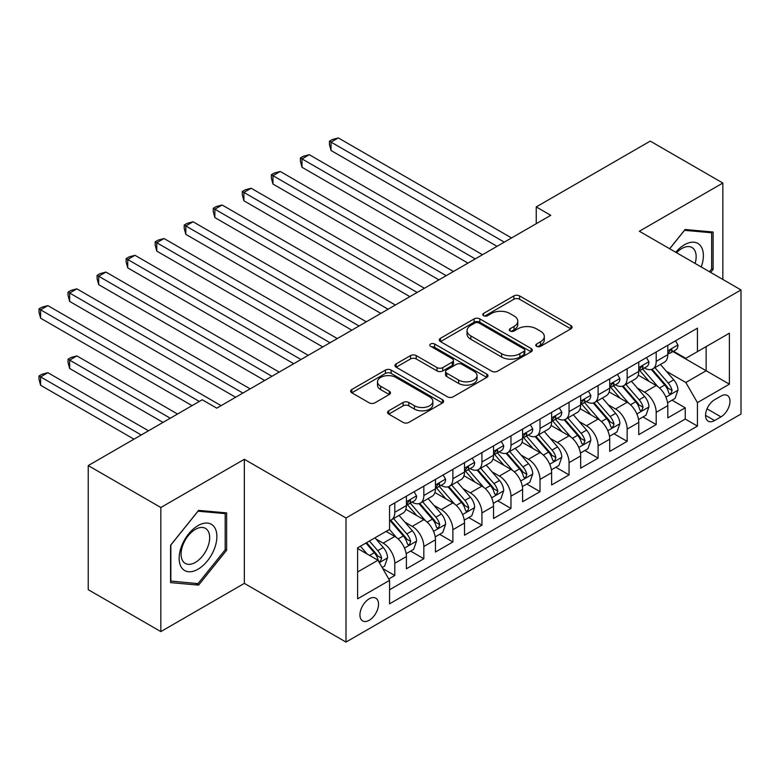 <?xml version="1.0" encoding="UTF-8"?>
<svg xmlns="http://www.w3.org/2000/svg" width="780" height="780" viewBox="0 0 780 780"><rect width="100%" height="100%" fill="white"/><g stroke="black" fill="none" stroke-linecap="round" stroke-linejoin="round"><path stroke-width="1.17" d="M536.611 346.32A2.818 1.628 0 0 0 540.599 346.32L570.892 328.838A4.036 2.33 0 0 0 572.072 327.19A4.036 2.33 0 0 0 570.892 325.543L519.577 295.912A4.036 2.33 0 0 0 513.874 295.912L483.581 313.404A2.818 1.628 0 0 0 482.761 314.555A2.818 1.628 0 0 0 483.581 315.705A2.818 1.628 0 0 0 487.578 315.705L491.498 313.443A12.899 7.449 0 0 1 509.74 313.443L514.02 315.919A12.899 7.449 0 0 1 517.793 321.185A12.899 7.449 0 0 1 514.02 326.45L510.1 328.712A2.818 1.628 0 0 0 509.272 329.862A2.818 1.628 0 0 0 510.1 331.012A2.818 1.628 0 0 0 514.088 331.012L518.008 328.75A12.899 7.449 0 0 1 536.25 328.75L540.53 331.217A12.899 7.449 0 0 1 544.313 336.492A12.899 7.449 0 0 1 540.53 341.757L536.611 344.019A2.818 1.628 0 0 0 535.782 345.169A2.818 1.628 0 0 0 536.611 346.32L536.611 344.019M369.232 620.275A13.143 7.585 120 0 0 377.822 608.692A13.143 7.585 120 0 0 375.804 598.163A13.143 7.585 120 0 0 369.232 598.806A13.143 7.585 120 0 0 360.643 610.389A13.143 7.585 120 0 0 362.661 620.929A13.143 7.585 120 0 0 369.232 620.275M388.723 410.806A4.036 2.33 0 0 0 387.543 412.454A4.036 2.33 0 0 0 388.723 414.092L403.114 422.409A4.036 2.33 0 0 0 408.817 422.409L442.455 402.987A4.036 2.33 0 0 0 443.644 401.339A4.036 2.33 0 0 0 442.455 399.691L391.141 370.071A4.036 2.33 0 0 0 385.437 370.071L351.799 389.493A4.036 2.33 0 0 0 350.62 391.131A4.036 2.33 0 0 0 351.799 392.779L369.194 402.821A4.036 2.33 0 0 0 374.897 402.821L389.288 394.505A4.036 2.33 0 0 0 390.468 392.866A4.036 2.33 0 0 0 389.288 391.219L380.669 386.236A10.784 6.23 0 0 1 377.51 381.839A10.784 6.23 0 0 1 384.169 376.087A10.784 6.23 0 0 1 395.918 377.432L429.702 396.932A10.784 6.23 0 0 1 432.861 401.339A10.784 6.23 0 0 1 426.202 407.092A10.784 6.23 0 0 1 414.453 405.746L408.817 402.49A4.036 2.33 0 0 0 403.114 402.49L388.723 410.806L388.723 414.092M244.345 459.293L160.836 507.507L88.228 465.582L88.228 589.67L160.836 631.595L244.345 583.382L345.998 642.076L345.998 517.988L244.345 459.293L244.345 583.382M722.846 279.454L722.846 183.037L639.346 231.241L741 289.936L345.998 517.988M722.846 183.037L650.237 141.112L536.24 206.924L536.24 223.694M88.228 465.582L202.225 399.769L216.752 408.154L550.758 215.309L536.24 206.924M491.78 371.221A4.036 2.33 0 0 0 497.484 371.221L531.121 351.799A4.036 2.33 0 0 0 532.301 350.152A4.036 2.33 0 0 0 531.121 348.504L479.807 318.874A4.036 2.33 0 0 0 474.103 318.874L440.466 338.296A4.036 2.33 0 0 0 439.286 339.944A4.036 2.33 0 0 0 440.466 341.591L491.78 371.221M431.759 346.934A2.818 1.628 0 0 1 434.616 347.334L434.616 343.98L486.788 374.098A4.036 2.33 0 0 1 487.968 375.745A4.036 2.33 0 0 1 486.788 377.393L453.151 396.815A4.036 2.33 0 0 1 447.447 396.815L396.133 367.185L396.133 363.889A4.036 2.33 0 0 0 394.953 365.537A4.036 2.33 0 0 0 396.133 367.185M396.133 363.889L410.534 355.582A4.036 2.33 0 0 1 416.227 355.582L437.044 367.594A4.036 2.33 0 0 0 442.748 367.594L452.293 362.086A4.036 2.33 0 0 0 453.473 360.438A4.036 2.33 0 0 0 452.293 358.79L430.628 346.281A2.818 1.628 0 0 1 429.799 345.13A2.818 1.628 0 0 1 431.545 343.629A2.818 1.628 0 0 1 434.616 343.98M388.762 578.984L394.797 575.504L382.736 568.542M375.882 538.931L383.175 543.143A16.429 9.487 60 0 1 394.797 563.258L406.409 556.55L406.409 568.795L423.832 558.733L410.621 551.109M404.927 522.161L412.22 526.373A16.429 9.487 60 0 1 423.832 546.497L435.454 539.789L435.454 552.025L452.878 541.963L439.666 534.339M433.973 505.391L441.265 509.603A16.429 9.487 60 0 1 452.878 529.727L464.5 523.019L464.5 535.255L481.923 525.193L468.712 517.569M463.018 488.621L470.311 492.833A16.429 9.487 60 0 1 481.923 512.957L493.545 506.249L493.545 518.486L510.968 508.424L497.757 500.799M492.063 471.851L499.356 476.063A16.429 9.487 60 0 1 510.968 496.187L522.59 489.479L522.59 501.725L540.014 491.663L526.802 484.029M521.108 455.081L528.392 459.293A16.429 9.487 60 0 1 540.014 479.417L551.635 472.709L551.635 484.955L569.059 474.893L555.847 467.259M550.144 438.321L557.437 442.523A16.429 9.487 60 0 1 569.059 462.647L580.671 455.939L580.671 468.185L598.104 458.123L584.883 450.489M579.189 421.551L586.482 425.763A16.429 9.487 60 0 1 598.104 445.877L609.716 439.169L609.716 451.415L627.149 441.353L613.928 433.729M608.234 404.781L615.527 408.993A16.429 9.487 60 0 1 627.149 429.117L638.761 422.409L638.761 434.645L656.194 424.583L656.194 412.347A16.429 9.487 -120 0 0 644.572 392.223L637.279 388.011M642.974 416.959L656.194 424.583M406.409 556.55A16.429 9.487 -120 0 0 394.797 536.435L386.081 531.404M435.454 539.789A16.429 9.487 -120 0 0 423.832 519.665L405.873 509.291M464.5 523.019A16.429 9.487 -120 0 0 452.878 502.895L434.918 492.521M493.545 506.249A16.429 9.487 -120 0 0 481.923 486.125L463.964 475.751M522.59 489.479A16.429 9.487 -120 0 0 510.968 469.355L493.009 458.991M551.635 472.709A16.429 9.487 -120 0 0 540.014 452.585L522.054 442.221M580.671 455.939A16.429 9.487 -120 0 0 569.059 435.815L551.099 425.451M609.716 439.169A16.429 9.487 -120 0 0 598.104 419.055L580.144 408.681M638.761 422.409A16.429 9.487 -120 0 0 627.149 402.285L609.18 391.911M720.964 396.074L714.568 399.769A12.733 7.351 120 0 0 706.251 410.992A12.733 7.351 120 0 0 708.201 421.19A12.733 7.351 120 0 0 714.568 420.556L720.964 416.871A12.733 7.351 120 0 0 729.28 405.649A12.733 7.351 120 0 0 727.331 395.45A12.733 7.351 120 0 0 720.964 396.074M345.998 642.076L741 414.024L741 289.936M357.62 571.984L377.949 560.245L389.561 580.369L389.561 603.837L697.437 426.094L697.437 402.616L685.815 382.493L666.325 371.241M389.561 580.369L357.62 598.806L357.62 547.833L389.561 529.386L389.561 505.908L697.437 328.165L697.437 351.644L729.378 333.197L729.378 384.169L697.437 402.616M412.064 502.135L412.22 502.223A16.429 9.487 60 0 0 420.43 503.042L432.052 496.334A16.429 9.487 -120 0 0 435.454 488.806L435.454 479.417M441.11 485.365L441.265 485.452A16.429 9.487 60 0 0 449.475 486.272L461.097 479.563A16.429 9.487 -120 0 0 464.5 472.036L464.5 462.647M470.155 468.595L470.311 468.683A16.429 9.487 60 0 0 478.52 469.502L490.142 462.793A16.429 9.487 -120 0 0 493.545 455.267L493.545 445.877M499.2 451.834L499.356 451.922A16.429 9.487 60 0 0 507.566 452.731L519.188 446.023A16.429 9.487 -120 0 0 522.59 438.506L522.59 429.107M528.245 435.065L528.392 435.152A16.429 9.487 60 0 0 536.611 435.962L548.233 429.253A16.429 9.487 -120 0 0 551.635 421.736L551.635 412.347M557.291 418.294L557.437 418.382A16.429 9.487 60 0 0 565.656 419.191L577.268 412.483A16.429 9.487 -120 0 0 580.671 404.966L580.671 395.577M586.336 401.524L586.482 401.612A16.429 9.487 60 0 0 594.701 402.421L606.313 395.714A16.429 9.487 -120 0 0 609.716 388.196L609.716 378.807M615.381 384.755L615.527 384.842A16.429 9.487 60 0 0 623.746 385.661L635.359 378.953A16.429 9.487 -120 0 0 638.761 371.426L638.761 362.037M389.561 589.758L685.24 419.055L685.24 407.813L667.807 417.875L667.807 405.639A16.429 9.487 -120 0 0 656.194 385.515L638.225 375.141M644.417 367.985L644.572 368.072A16.429 9.487 -120 0 0 652.792 368.891A16.429 9.487 -120 0 0 656.194 361.364L656.194 351.975M652.792 368.891L664.404 362.183A16.429 9.487 -120 0 0 667.807 354.656L667.807 345.267M394.797 502.895L394.797 512.284A16.429 9.487 60 0 1 391.394 519.802A16.429 9.487 60 0 1 389.561 520.465M391.394 519.802L403.006 513.094A16.429 9.487 -120 0 0 406.409 505.576L406.409 496.187M423.832 486.125L423.832 495.514A16.429 9.487 60 0 1 420.43 503.042M452.878 469.355L452.878 478.744A16.429 9.487 60 0 1 449.475 486.272M481.923 452.585L481.923 461.974A16.429 9.487 60 0 1 478.52 469.502M510.968 435.815L510.968 445.214A16.429 9.487 60 0 1 507.566 452.731M540.014 419.055L540.014 428.444A16.429 9.487 60 0 1 536.611 435.962M569.059 402.285L569.059 411.674A16.429 9.487 60 0 1 565.656 419.191M598.104 385.515L598.104 394.904A16.429 9.487 60 0 1 594.701 402.421M627.149 368.745L627.149 378.134A16.429 9.487 60 0 1 623.746 385.661M627.149 429.117L627.149 441.353M598.104 445.877L598.104 458.123M569.059 462.647L569.059 474.893M540.014 479.417L540.014 491.663M510.968 496.187L510.968 508.424M481.923 512.957L481.923 525.193M452.878 529.727L452.878 541.963M423.832 546.497L423.832 558.733M394.797 563.258L394.797 575.504M377.949 560.245L357.62 548.506M685.815 382.493L706.144 370.753L706.144 346.613L729.378 333.197M672.886 351.556L729.378 384.169M673.462 351.215L685.815 358.351L697.437 351.644M160.836 507.507L160.836 631.595M672.019 400.189L685.24 407.813M685.24 419.055L697.437 426.094M710.668 272.425L713.115 269.383L713.115 232.011L685.093 229.505L669.64 248.732M170.566 582.621L198.598 585.117L226.629 550.251L226.629 512.879L198.598 510.383L170.566 545.249L170.566 582.621M711.662 268.544L713.115 269.383M225.176 549.413L226.629 550.251M195.634 583.411L198.598 585.117M537.742 346.72L540.53 345.111A12.899 7.449 0 0 0 544.313 339.846L544.313 336.492M517.793 321.185L517.793 324.538A12.899 7.449 0 0 1 514.02 329.803L511.222 331.412M570.843 328.868L519.577 299.267A4.036 2.33 0 0 0 513.874 299.267L484.712 316.105M531.073 351.829L479.807 322.228A4.036 2.33 0 0 0 474.103 322.228L440.515 341.62M523.994 351.302A2.818 1.628 0 0 0 524.823 350.152A2.818 1.628 0 0 0 523.994 349.001L478.949 322.988A2.818 1.628 0 0 0 474.962 322.988L470.827 325.377A12.899 7.449 0 0 0 467.044 330.642A12.899 7.449 0 0 0 470.827 335.917L501.618 353.691A12.899 7.449 0 0 0 519.86 353.691L523.994 351.302L523.994 354.656A2.818 1.628 0 0 0 524.823 353.506L524.823 350.152M467.044 330.642L467.044 333.996A12.899 7.449 0 0 0 470.827 339.271L470.827 335.917M523.994 354.656L519.86 357.045A12.899 7.449 0 0 1 501.618 357.045L470.827 339.271M396.181 367.214L410.534 358.936L410.534 355.582M453.473 360.438L453.473 363.792A4.036 2.33 0 0 1 452.293 365.44L442.748 370.948A4.036 2.33 0 0 1 437.044 370.948L416.227 358.936A4.036 2.33 0 0 0 410.534 358.936M434.616 347.334L486.74 377.423M458.64 380.065A10.784 6.23 0 0 0 470.389 381.42A10.784 6.23 0 0 0 477.048 375.658A10.784 6.23 0 0 0 473.889 371.26L461.984 364.387A4.036 2.33 0 0 0 456.29 364.387L446.735 369.905A4.036 2.33 0 0 0 445.555 371.543A4.036 2.33 0 0 0 446.735 373.191L458.64 380.065L458.64 383.419A10.784 6.23 0 0 0 470.389 384.764A10.784 6.23 0 0 0 477.048 379.012L477.048 375.658M445.555 371.543L445.555 374.897A4.036 2.33 0 0 0 446.735 376.545L446.735 373.191M458.64 383.419L446.735 376.545M432.861 401.339L432.861 404.693A10.784 6.23 0 0 1 426.202 410.446A10.784 6.23 0 0 1 414.453 409.1L408.817 405.844A4.036 2.33 0 0 0 403.114 405.844L388.772 414.122M377.51 381.839L377.51 385.193A10.784 6.23 0 0 0 380.669 389.59L380.669 386.236M389.24 394.543L380.669 389.59M442.406 403.016L391.141 373.425A4.036 2.33 0 0 0 385.437 373.425L351.858 392.808M667.563 402.763L675.07 398.424L677.976 390.039A10.881 6.289 -120 0 0 673.735 379.821L660.465 364.455M657.803 386.578L642.642 369.018M649.175 381.459L640.37 371.27A26.081 15.054 -120 0 0 639.561 370.363M331.042 217.581L438.935 279.874L272.951 184.041L272.951 175.656L280.215 171.464L453.463 271.489M651.31 369.476L664.726 385.018A10.881 6.289 60 0 1 668.606 392.515L669.406 393.812L670.878 393.598L672.097 390.507A10.881 6.289 -120 0 0 668.216 383.009L654.947 367.643M652.1 369.223L666.52 385.924A5.548 3.198 60 0 1 667.914 388.089L672.097 390.507M675.509 340.821L677.976 345.101A10.881 6.289 60 0 1 675.724 349.918L670.205 353.106A10.881 6.289 -120 0 0 672.097 350.6L671.863 349.625L670.508 349.898L668.606 352.609A10.881 6.289 60 0 1 667.807 354.159M504.29 242.141L331.042 142.116L338.305 137.924L511.553 237.949M668.167 353.613L668.216 353.613A10.881 6.289 -120 0 0 670.205 353.106M497.026 246.334L331.042 150.501L331.042 142.116L329.443 141.2L332.348 139.522L338.305 137.924M331.042 150.501L329.443 144.553L329.443 141.2M701.24 266.974A26.695 15.415 120 0 0 684.508 244.745A26.695 15.415 120 0 0 675.763 252.272M695.136 263.455A20.212 11.671 120 0 0 691.967 247.504A20.212 11.671 120 0 0 681.866 248.508A20.212 11.671 120 0 0 676.572 252.74M669.688 248.761L684.508 230.334L711.662 232.762L711.662 268.964L709.449 271.723M709.868 231.718L711.662 232.762M214.364 548.876A26.695 15.415 120 0 0 207.46 523.087A26.695 15.415 120 0 0 181.672 545.951A26.695 15.415 120 0 0 188.575 571.74A26.695 15.415 120 0 0 214.364 548.876M207.753 546.995A20.212 11.671 120 0 0 205.481 528.382A20.212 11.671 120 0 0 182.988 544.781A20.212 11.671 120 0 0 185.26 563.394A20.212 11.671 120 0 0 207.753 546.995M170.859 581.197L170.859 544.986L198.013 511.202L225.176 513.63L225.176 549.841L198.013 583.625L170.566 581.032M223.373 512.596L225.176 513.63M638.518 419.533L646.025 415.194L648.931 406.809A10.881 6.289 -120 0 0 644.69 396.591L631.42 381.225M628.758 403.348L613.597 385.788M620.129 398.229L611.325 388.04A26.081 15.054 -120 0 0 610.516 387.133M301.997 234.351L409.89 296.644L243.906 200.811L243.906 192.426L251.17 188.233L424.418 288.259M622.264 386.246L635.69 401.788A10.881 6.289 60 0 1 639.571 409.285L640.361 410.572L641.833 410.368L643.051 407.277A10.881 6.289 -120 0 0 639.171 399.779L625.901 384.413M623.054 385.993L637.475 402.694A5.548 3.198 60 0 1 638.869 404.859L643.051 407.277M609.472 436.293L616.98 431.964L619.885 423.579A10.881 6.289 -120 0 0 615.644 413.361L602.375 397.995M599.713 420.118L584.551 402.558M591.084 414.999L582.28 404.81A26.081 15.054 -120 0 0 581.471 403.904M272.951 251.111L380.854 313.414L214.861 217.581L214.861 209.196L222.124 205.003L395.372 305.029M593.219 403.016L606.645 418.558A10.881 6.289 60 0 1 610.525 426.055L611.315 427.343L612.788 427.138L614.006 424.047A10.881 6.289 -120 0 0 610.126 416.54L596.856 401.183M594.009 402.763L608.429 419.465A5.548 3.198 60 0 1 609.833 421.629L614.006 424.047M580.427 453.063L587.935 448.734L590.84 440.349A10.881 6.289 -120 0 0 586.599 430.131L573.329 414.765M570.667 436.878L555.506 419.318M562.039 431.769L553.234 421.58A26.081 15.054 -120 0 0 552.425 420.673M243.906 267.881L351.809 330.174L185.816 234.341L185.816 225.956L193.079 221.774L366.327 321.789M564.174 419.786L577.6 435.328A10.881 6.289 60 0 1 581.48 442.825L582.27 444.113L583.742 443.908L584.961 440.807A10.881 6.289 -120 0 0 581.081 433.31L567.811 417.953M564.964 419.533L579.384 436.225A5.548 3.198 60 0 1 580.788 438.399L584.961 440.807M551.392 469.833L558.889 465.504L561.795 457.119A10.881 6.289 -120 0 0 557.554 446.891L544.284 431.535M541.632 453.648L526.461 436.088M532.993 448.539L524.189 438.35A26.081 15.054 -120 0 0 523.39 437.434M214.861 284.651L322.764 346.944L156.77 251.111L156.77 242.726L164.034 238.534L337.282 338.559M535.129 436.556L548.554 452.098A10.881 6.289 60 0 1 552.435 459.595L553.225 460.882L554.697 460.678L555.916 457.577A10.881 6.289 -120 0 0 552.035 450.079L538.765 434.714M535.918 436.303L550.339 452.995A5.548 3.198 60 0 1 551.743 455.169L555.916 457.577M646.464 357.591L648.931 361.871A10.881 6.289 60 0 1 646.678 366.688L641.16 369.876A10.881 6.289 -120 0 0 643.051 367.36L642.827 366.395L641.462 366.668L639.571 369.379A10.881 6.289 60 0 1 638.761 370.929M475.244 258.911L301.997 158.886L309.26 154.694L482.508 254.719M639.132 370.383L639.171 370.383A10.881 6.289 -120 0 0 641.16 369.876M467.981 263.104L301.997 167.271L301.997 158.886L300.398 157.96L303.303 156.283L309.26 154.694M301.997 167.271L300.398 161.314L300.398 157.96M617.419 374.361L619.885 378.641A10.881 6.289 60 0 1 617.633 383.458L612.115 386.636A10.881 6.289 -120 0 0 614.006 384.13L613.782 383.165L612.417 383.438L610.525 386.149A10.881 6.289 60 0 1 609.716 387.689M446.199 275.681L271.352 174.73L274.258 173.053L280.215 171.464M610.087 387.153L610.126 387.153A10.881 6.289 -120 0 0 612.115 386.636M272.951 184.041L271.352 178.084L271.352 174.73M588.374 391.131L590.84 395.411A10.881 6.289 60 0 1 588.588 400.218L583.069 403.406A10.881 6.289 -120 0 0 584.961 400.901L584.737 399.935L583.372 400.208L581.48 402.909A10.881 6.289 60 0 1 580.671 404.459M417.154 292.451L242.307 191.5L245.213 189.823L251.17 188.233M581.042 403.923L581.081 403.923A10.881 6.289 -120 0 0 583.069 403.406M243.906 200.811L242.307 194.854L242.307 191.5M559.328 407.901L561.795 412.171A10.881 6.289 60 0 1 559.543 416.988L554.024 420.176A10.881 6.289 -120 0 0 555.916 417.671L555.692 416.705L554.326 416.978L552.435 419.679A10.881 6.289 60 0 1 551.635 421.229M388.108 309.221L213.262 208.27L216.167 206.593L222.124 205.003M551.996 420.683L552.035 420.683A10.881 6.289 -120 0 0 554.024 420.176M214.861 217.581L213.262 211.624L213.262 208.27M522.346 486.603L529.844 482.274L532.75 473.879A10.881 6.289 -120 0 0 528.508 463.661L515.239 448.295M512.587 470.418L497.416 452.858M503.948 465.309L495.154 455.11A26.081 15.054 -120 0 0 494.344 454.204M185.816 301.421L293.719 363.714L127.735 267.881L127.735 259.496L134.989 255.304L308.236 355.329M506.083 453.326L519.509 468.858A10.881 6.289 60 0 1 523.39 476.356L524.179 477.652L525.652 477.448L526.87 474.347A10.881 6.289 -120 0 0 522.99 466.849L509.72 451.483M506.873 453.073L521.303 469.765A5.548 3.198 60 0 1 522.697 471.939L526.87 474.347M530.283 424.671L532.75 428.941A10.881 6.289 60 0 1 530.498 433.758L524.979 436.946A10.881 6.289 -120 0 0 526.87 434.44L526.646 433.475L525.281 433.748L523.39 436.449A10.881 6.289 60 0 1 522.59 437.999M359.063 325.981L184.216 225.04L187.122 223.363L193.079 221.774M522.951 437.453L522.99 437.453A10.881 6.289 -120 0 0 524.979 436.946M185.816 234.341L184.216 228.394L184.216 225.04M493.301 503.373L500.809 499.034L503.704 490.649A10.881 6.289 -120 0 0 499.473 480.431L486.194 465.065M483.541 487.188L468.37 469.628M474.913 482.079L466.108 471.88A26.081 15.054 -120 0 0 465.299 470.974M156.77 318.191L264.673 380.484L98.689 284.651L98.689 276.266L105.944 272.074L279.191 372.099M477.038 470.087L490.464 485.628A10.881 6.289 60 0 1 494.344 493.126L495.134 494.423L496.606 494.208L497.835 491.117A10.881 6.289 -120 0 0 493.954 483.619L480.675 468.253M477.828 469.833L492.258 486.535A5.548 3.198 60 0 1 493.652 488.699L497.835 491.117M501.238 441.441L503.704 445.712A10.881 6.289 60 0 1 501.452 450.528L495.934 453.716A10.881 6.289 -120 0 0 497.835 451.21L497.601 450.245L496.246 450.508L494.344 453.219A10.881 6.289 60 0 1 493.545 454.769M330.028 342.752L155.181 241.81L158.077 240.133L164.034 238.534M493.906 454.223L493.954 454.223A10.881 6.289 -120 0 0 495.934 453.716M156.77 251.111L155.181 245.164L155.181 241.81M464.256 520.143L471.764 515.804L474.659 507.419A10.881 6.289 -120 0 0 470.428 497.201L457.158 481.835M454.496 503.958L439.325 486.398M445.868 498.839L437.063 488.651A26.081 15.054 -120 0 0 436.254 487.744M127.735 334.961L235.628 397.254L69.644 301.421L69.644 293.036L76.898 288.844L250.156 388.869M448.003 486.856L461.419 502.398A10.881 6.289 60 0 1 465.299 509.896L466.089 511.192L467.561 510.978L468.79 507.887A10.881 6.289 -120 0 0 464.909 500.389L451.639 485.023M448.783 486.603L463.213 503.305A5.548 3.198 60 0 1 464.607 505.469L468.79 507.887M472.192 458.201L474.659 462.481A10.881 6.289 60 0 1 472.407 467.298L466.889 470.486A10.881 6.289 -120 0 0 468.79 467.971L468.556 467.005L467.2 467.279L465.299 469.989A10.881 6.289 60 0 1 464.5 471.539M300.982 359.522L126.136 258.58L129.041 256.903L134.989 255.304M464.86 470.993L464.909 470.993A10.881 6.289 -120 0 0 466.889 470.486M127.735 267.881L126.136 261.934L126.136 258.58M435.211 536.903L442.718 532.574L445.614 524.189A10.881 6.289 -120 0 0 441.382 513.971L428.113 498.605M425.451 520.728L410.28 503.168M416.822 515.609L408.018 505.421A26.081 15.054 -120 0 0 407.209 504.514M98.689 351.721L192.065 405.639L40.599 318.191L40.599 309.806L47.863 305.614L221.111 405.639M418.957 503.626L432.373 519.168A10.881 6.289 60 0 1 436.254 526.666L437.053 527.953L438.516 527.748L439.744 524.657A10.881 6.289 -120 0 0 435.864 517.159L422.594 501.793M419.747 503.373L434.168 520.075A5.548 3.198 60 0 1 435.562 522.239L439.744 524.657M443.147 474.971L445.614 479.252A10.881 6.289 60 0 1 443.362 484.068L437.843 487.247A10.881 6.289 -120 0 0 439.744 484.741L439.51 483.776L438.155 484.048L436.254 486.759A10.881 6.289 60 0 1 435.454 488.309M271.937 376.291L97.09 275.34L99.996 273.663L105.944 272.074M435.815 487.763L435.864 487.763A10.881 6.289 -120 0 0 437.843 487.247M98.689 284.651L97.09 278.694L97.09 275.34M406.165 553.673L413.673 549.344L416.578 540.959A10.881 6.289 -120 0 0 412.337 530.741L399.067 515.375M396.406 537.498L389.454 529.444M387.777 532.379L386.646 531.073M177.538 414.024L76.898 355.914L69.644 360.106L69.644 368.491L163.02 422.409M389.912 520.396L403.328 535.938A10.881 6.289 60 0 1 407.209 543.436L408.008 544.723L409.471 544.518L410.699 541.427A10.881 6.289 -120 0 0 406.819 533.92L393.549 518.563M390.702 520.143L405.122 536.845A5.548 3.198 60 0 1 406.517 539.009L410.699 541.427M69.644 368.491L68.045 362.544L68.045 359.19L170.284 418.216M68.045 359.19L70.951 357.513L76.898 355.914M414.102 491.741L416.578 496.022A10.881 6.289 60 0 1 414.316 500.838L408.798 504.017A10.881 6.289 -120 0 0 410.699 501.511L410.465 500.546L409.11 500.818L407.209 503.529A10.881 6.289 60 0 1 406.409 505.069M242.892 393.061L68.045 292.11L70.951 290.433L76.898 288.844M406.77 504.533L406.819 504.533A10.881 6.289 -120 0 0 408.798 504.017M69.644 301.421L68.045 295.464L68.045 292.11M382.161 567.538L384.628 566.114L387.533 557.729A10.881 6.289 -120 0 0 383.292 547.511L374.936 537.829M367.136 554.005L360.418 546.215M358.732 549.149L357.62 547.852M148.493 430.784L47.863 372.684L40.599 376.877L40.599 385.261L133.975 439.169M365.937 543.036L374.283 552.708A10.881 6.289 60 0 1 378.173 560.206L378.963 561.493L380.435 561.288L381.654 558.188A10.881 6.289 -120 0 0 377.773 550.69L369.418 541.018M366.61 542.646L376.077 553.605A5.548 3.198 60 0 1 377.471 555.779L381.654 558.188M40.599 385.261L39 379.314L39 375.96L141.239 434.977M39 375.96L41.905 374.283L47.863 372.684M199.319 401.447L39 308.88L41.905 307.203L47.863 305.614M40.599 318.191L39 312.234L39 308.88M383.175 543.143L394.797 536.435M412.22 526.373L423.832 519.665M441.265 509.603L452.878 502.895M470.311 492.833L481.923 486.125M499.356 476.063L510.968 469.355M528.392 459.293L540.014 452.585M557.437 442.523L569.059 435.815M586.482 425.763L598.104 419.055M615.527 408.993L627.149 402.285M644.572 392.223L656.194 385.515M656.194 361.364L667.807 354.656M394.797 512.284L406.409 505.576M423.832 495.514L435.454 488.806M452.878 478.744L464.5 472.036M481.923 461.974L493.545 455.267M510.968 445.214L522.59 438.506M540.014 428.444L551.635 421.736M569.059 411.674L580.671 404.966M598.104 394.904L609.716 388.196M627.149 378.134L638.761 371.426M656.194 412.347L667.807 405.639M707.031 408.827L720.964 416.871M705.568 415.36L714.568 420.556M540.53 345.111L540.53 341.757M510.1 331.012L510.1 328.712M514.02 329.803L514.02 326.45M483.581 315.705L483.581 313.404M513.874 299.267L513.874 295.912M519.577 299.267L519.577 295.912M570.892 328.838L570.892 325.543M440.466 341.591L440.466 338.296M474.103 322.228L474.103 318.874M479.807 322.228L479.807 318.874M531.121 351.799L531.121 348.504M501.618 357.045L501.618 353.691M519.86 357.045L519.86 353.691M416.227 358.936L416.227 355.582M437.044 370.948L437.044 367.594M442.748 370.948L442.748 367.594M452.293 365.44L452.293 362.086M486.788 377.393L486.788 374.098M403.114 405.844L403.114 402.49M408.817 405.844L408.817 402.49M414.453 409.1L414.453 405.746M389.288 394.505L389.288 391.219M351.799 392.779L351.799 389.493M385.437 373.425L385.437 370.071M391.141 373.425L391.141 370.071M442.455 402.987L442.455 399.691M665.905 397.176L677.898 390.253M668.216 383.009L673.735 379.821M659.539 388.021L664.726 385.018M677.898 344.974L667.807 350.805M670.693 349.781L672.097 350.6M636.86 413.946L648.853 407.023M639.171 399.779L644.69 396.591M630.493 404.781L635.69 401.788M607.815 430.716L619.817 423.793M610.126 416.54L615.644 413.361M601.448 421.551L606.645 418.558M578.77 447.486L590.772 440.554M581.081 433.31L586.599 430.131M572.403 438.321L577.6 435.328M549.725 464.256L561.727 457.324M552.035 450.079L557.554 446.891M543.358 455.091L548.554 452.098M648.853 361.744L638.761 367.575M641.648 366.551L643.051 367.36M619.817 378.514L609.716 384.335M612.602 383.321L614.006 384.13M590.772 395.284L580.671 401.105M583.557 400.091L584.961 400.901M561.727 412.055L551.635 417.875M554.512 416.861L555.916 417.671M520.679 481.016L532.682 474.094M522.99 466.849L528.508 463.661M514.322 471.861L519.509 468.858M532.682 428.815L522.59 434.645M525.466 433.631L526.87 434.44M491.634 497.786L503.636 490.864M493.954 483.619L499.473 480.431M485.277 488.631L490.464 485.628M503.636 445.585L493.545 451.415M496.421 450.392L497.835 451.21M462.598 514.556L474.591 507.634M464.909 500.389L470.428 497.201M456.232 505.401L461.419 502.398M474.591 462.355L464.5 468.185M467.386 467.161L468.79 467.971M433.553 531.326L445.546 524.404M435.864 517.159L441.382 513.971M427.186 522.161L432.373 519.168M445.546 479.125L435.454 484.955M438.34 483.931L439.744 484.741M404.508 548.096L416.5 541.164M406.819 533.92L412.337 530.741M398.141 538.931L403.328 535.938M416.5 495.895L406.409 501.716M409.295 500.701L410.699 501.511M379.324 562.633L387.455 557.934M377.773 550.69L383.292 547.511M369.593 555.418L374.283 552.708"/></g></svg>
